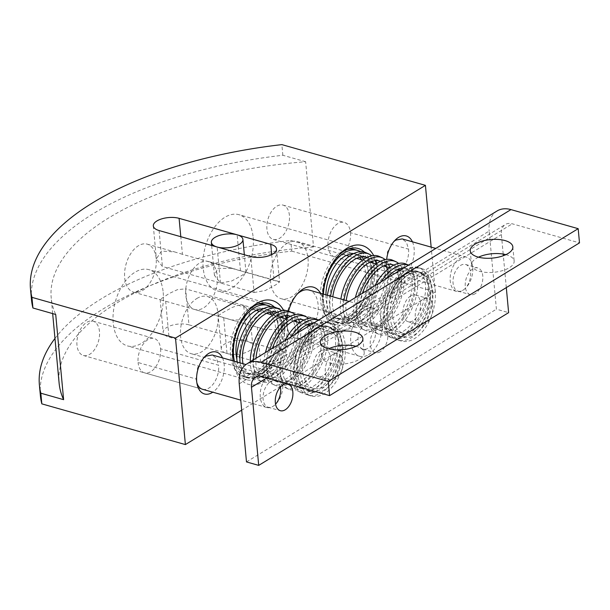 <?xml version="1.0" encoding="UTF-8"?>
<svg xmlns="http://www.w3.org/2000/svg" width="610" height="610" viewBox="0 0 610 610"><rect width="100%" height="100%" fill="white"/><g stroke="black" fill="none" stroke-linecap="round" stroke-linejoin="round"><path stroke-width="0.46" stroke-dasharray="3.05 2.29" d="M303.894 320.09A33.664 17.881 -66.2 0 1 304.123 320.189A33.664 17.881 -66.2 0 1 308.637 324.101M309.461 325.488A33.664 17.881 -66.2 0 1 289.719 379.862A33.664 17.881 -66.2 0 1 276.993 381.814A33.664 17.881 -66.2 0 1 272.418 348.272M302.529 319.655A33.664 17.881 113.8 0 0 301.058 318.839A33.664 17.881 113.8 0 0 288.332 320.791A33.664 17.881 113.8 0 0 267.637 352.702A33.664 17.881 113.8 0 0 273.921 380.465A33.664 17.881 113.8 0 0 286.647 378.513A33.664 17.881 113.8 0 0 306.685 349.065A33.664 17.881 113.8 0 0 303.429 320.326M269.605 349.995A37.629 19.985 113.8 0 0 275.392 385.444A37.629 19.985 113.8 0 0 289.62 383.255A37.629 19.985 113.8 0 0 312.335 323.879M312.061 323.262A37.629 19.985 113.8 0 0 308.591 318.42M302.651 315.217A37.629 19.985 -66.2 0 1 309.674 346.244A37.629 19.985 -66.2 0 1 286.548 381.906A37.629 19.985 -66.2 0 1 272.327 384.087A37.629 19.985 -66.2 0 1 265.426 352.549M234.423 361.272A37.629 22.486 105.8 0 0 247.096 377.788A37.629 22.486 105.8 0 0 260.493 375.318A37.629 22.486 105.8 0 0 280.684 339.9A37.629 22.486 105.8 0 0 270.68 306.67M264.58 304.52A37.629 22.486 -74.2 0 1 277.969 336.354A37.629 22.486 -74.2 0 1 257.435 374.448A37.629 22.486 -74.2 0 1 244.038 376.919A37.629 22.486 -74.2 0 1 230.656 345.085A37.629 22.486 -74.2 0 1 251.183 306.998A37.629 22.486 -74.2 0 1 257.321 304.413M240.088 362.881A37.629 19.985 113.8 0 0 248.506 377.819A37.629 19.985 113.8 0 0 262.735 375.63A37.629 19.985 113.8 0 0 286.334 318.801M285.175 315.629A37.629 19.985 113.8 0 0 281.706 310.787M249.871 374.327L246.005 376.69C250.542 378.345 255.354 377.651 260.432 374.616C265.495 371.452 269.91 366.511 273.669 359.786L269.803 362.149L259.738 371.642C256.215 373.777 252.929 374.67 249.871 374.327A33.664 20.122 -74.2 0 1 248.178 373.976A33.664 20.122 -74.2 0 1 236.871 359.351M275.766 307.585A37.629 19.985 -66.2 0 1 273.669 359.786M263.39 308.736A33.664 20.122 -74.2 0 1 266.555 309.201A33.664 20.122 -74.2 0 1 271.412 311.862M273.745 314.386A33.664 20.122 -74.2 0 1 269.803 362.149M269.628 312.236A33.664 20.122 105.8 0 0 263.497 308.332A33.664 20.122 105.8 0 0 251.511 310.543A33.664 20.122 105.8 0 0 233.142 344.627A33.664 20.122 105.8 0 0 245.121 373.114A33.664 20.122 105.8 0 0 257.107 370.903A33.664 20.122 105.8 0 0 271.526 314.729M277.009 312.465A33.664 17.881 -66.2 0 1 277.237 312.564A33.664 17.881 -66.2 0 1 281.751 316.476M282.575 317.863A33.664 17.881 -66.2 0 1 262.834 372.237A33.664 17.881 -66.2 0 1 250.108 374.189A33.664 17.881 -66.2 0 1 243.001 363.705M275.644 312.023A33.664 17.881 113.8 0 0 274.172 311.214A33.664 17.881 113.8 0 0 261.446 313.166A33.664 17.881 113.8 0 0 240.752 345.077A33.664 17.881 113.8 0 0 247.035 372.84A33.664 17.881 113.8 0 0 259.761 370.888A33.664 17.881 113.8 0 0 279.807 341.432A33.664 17.881 113.8 0 0 276.543 312.701M246.005 376.69A37.629 19.985 -66.2 0 1 245.441 376.462A37.629 19.985 -66.2 0 1 237.069 362.02M403.454 268.187A33.664 17.881 -66.2 0 1 407.541 269.018A33.664 17.881 -66.2 0 1 413.824 296.788A33.664 17.881 -66.2 0 1 393.13 328.691A33.664 17.881 -66.2 0 1 380.404 330.643A33.664 17.881 -66.2 0 1 386.023 278.846M390.057 327.341A33.664 17.881 113.8 0 0 410.751 295.431A33.664 17.881 113.8 0 0 404.468 267.668A33.664 17.881 113.8 0 0 391.742 269.62A33.664 17.881 113.8 0 0 371.048 301.531A33.664 17.881 113.8 0 0 377.331 329.293A33.664 17.881 113.8 0 0 390.057 327.341M381.014 281.904A37.629 19.985 113.8 0 0 378.81 334.272A37.629 19.985 113.8 0 0 393.031 332.084A37.629 19.985 113.8 0 0 416.157 296.429A37.629 19.985 113.8 0 0 409.135 265.396A37.629 19.985 113.8 0 0 408.464 265.129M406.062 264.046A37.629 19.985 -66.2 0 1 413.092 295.072A37.629 19.985 -66.2 0 1 389.958 330.734A37.629 19.985 -66.2 0 1 375.737 332.915A37.629 19.985 -66.2 0 1 374.952 285.61M380.419 261.293A33.664 17.881 -66.2 0 1 380.655 261.393A33.664 17.881 -66.2 0 1 385.169 265.304M385.985 266.692A33.664 17.881 -66.2 0 1 366.244 321.066A33.664 17.881 -66.2 0 1 353.518 323.018A33.664 17.881 -66.2 0 1 346.228 300.6M379.062 260.851A33.664 17.881 113.8 0 0 377.582 260.043A33.664 17.881 113.8 0 0 364.856 261.995A33.664 17.881 113.8 0 0 344.162 293.906A33.664 17.881 113.8 0 0 350.445 321.668A33.664 17.881 113.8 0 0 363.171 319.709A33.664 17.881 113.8 0 0 383.217 290.261A33.664 17.881 113.8 0 0 379.954 261.53M344.01 299.975A37.629 19.985 113.8 0 0 351.924 326.647A37.629 19.985 113.8 0 0 366.145 324.459A37.629 19.985 113.8 0 0 389.744 267.63M388.585 264.458A37.629 19.985 113.8 0 0 385.116 259.616M379.176 256.413A37.629 19.985 -66.2 0 1 386.206 287.447A37.629 19.985 -66.2 0 1 363.072 323.109A37.629 19.985 -66.2 0 1 348.851 325.29A37.629 19.985 -66.2 0 1 340.868 299.083M203.992 357.574L197.556 367.876L196.138 379.008L138.089 362.538A17.827 10.652 -74.2 0 1 142.656 344.917A17.827 10.652 -74.2 0 1 154.2 338.519A17.827 10.652 -74.2 0 1 160.582 348.79L218.624 365.26L216.535 358.421L212.25 354.982M222.498 357.887A21.785 13.016 -74.2 0 1 224.183 364.605A21.785 13.016 -74.2 0 1 212.783 392.184M280.409 387.06A13.862 8.288 105.8 0 0 275.651 380.548A13.862 8.288 105.8 0 0 270.718 381.463A13.862 8.288 105.8 0 0 263.154 395.493A13.862 8.288 105.8 0 0 268.087 407.221A13.862 8.288 105.8 0 0 272.395 406.664A17.827 10.652 105.8 0 0 273.021 406.306A13.862 8.288 105.8 0 0 273.646 405.902A17.827 10.652 105.8 0 0 282.788 387.785A17.827 10.652 105.8 0 0 276.406 373.183A17.827 10.652 105.8 0 0 270.055 374.349A17.827 10.652 105.8 0 0 260.333 392.398A17.827 10.652 105.8 0 0 266.677 407.48A17.827 10.652 105.8 0 0 272.395 406.664A13.862 8.288 105.8 0 0 273.021 406.313A17.827 10.652 105.8 0 0 273.646 405.902A13.862 8.288 105.8 0 0 275.552 404.186M160.582 348.79A17.827 10.652 -74.2 0 1 150.815 371.635A17.827 10.652 -74.2 0 1 144.471 372.809A17.827 10.652 -74.2 0 1 138.089 362.538M99.476 331.459A17.827 10.652 105.8 0 0 93.094 321.188A17.827 10.652 105.8 0 0 81.549 327.585A17.827 10.652 105.8 0 0 76.982 345.207A17.827 10.652 105.8 0 0 83.364 355.485A17.827 10.652 105.8 0 0 94.908 349.08A17.827 10.652 105.8 0 0 99.476 331.459M248.621 310.345A39.612 23.668 105.8 0 0 247.599 311.375A39.612 23.668 105.8 0 0 232.372 356.865A39.612 23.668 105.8 0 0 233.188 362.172A39.612 23.668 105.8 0 0 246.554 379.694A39.612 23.668 105.8 0 0 272.205 365.474A39.612 23.668 105.8 0 0 282.354 326.312A39.612 23.668 105.8 0 0 274.431 307.104M283.688 310.505A43.569 26.039 -74.2 0 1 285.861 315.568M286.715 318.527A43.569 26.039 -74.2 0 1 287.081 320.105L287.081 325.755L288.141 331.565A43.569 26.039 -74.2 0 1 264.153 381.441A43.569 26.039 -74.2 0 1 233.821 365.1A43.569 26.039 -74.2 0 1 233.104 360.899M297.215 294.066A24.957 14.914 105.8 0 0 296.193 295.057A24.957 14.914 105.8 0 0 286.608 323.719A24.957 14.914 105.8 0 0 287.119 327.067A24.957 14.914 105.8 0 0 295.537 338.1A24.957 14.914 105.8 0 0 304.428 336.461A24.957 14.914 105.8 0 0 318.092 304.474A24.957 14.914 105.8 0 0 309.163 290.093M287.081 320.105A28.914 17.278 -74.2 0 1 287.241 318.161M287.592 315.591A28.914 17.278 -74.2 0 1 288.538 311.13M320.616 293.341A28.914 17.278 -74.2 0 1 322.667 298.359A43.569 26.039 -74.2 0 1 322.865 293.974M376.69 263.543A43.569 26.039 -74.2 0 1 377.88 270.672A43.569 26.039 -74.2 0 1 356.141 325.099A43.569 26.039 -74.2 0 1 323.796 310.116A43.569 26.039 -74.2 0 1 323.727 309.819L322.667 298.359M338.588 255.361A39.612 23.668 105.8 0 0 337.566 256.383A39.612 23.668 105.8 0 0 322.347 301.874A39.612 23.668 105.8 0 0 323.155 307.188A39.612 23.668 105.8 0 0 336.529 324.711A39.612 23.668 105.8 0 0 362.172 310.49A39.612 23.668 105.8 0 0 372.329 271.328A39.612 23.668 105.8 0 0 364.399 252.121M373.656 255.521A43.569 26.039 -74.2 0 1 375.829 260.584M393.93 241.491L387.495 251.793L386.069 262.925L328.027 246.455A17.827 10.652 -74.2 0 1 332.595 228.841A17.827 10.652 -74.2 0 1 344.131 222.444A17.827 10.652 -74.2 0 1 350.514 232.715L408.563 249.177L406.474 242.345L402.188 238.906M412.436 241.812A21.785 13.016 -74.2 0 1 414.121 248.522A21.785 13.016 -74.2 0 1 403.248 275.735A21.785 13.016 -74.2 0 1 387.075 268.248A21.785 13.016 -74.2 0 1 386.626 265.319A21.785 13.016 -74.2 0 1 386.687 259.372M239.242 383.812L303.17 344.749A37.629 22.486 105.8 0 0 311.252 395.989A37.629 22.486 105.8 0 0 324.65 393.519A37.629 22.486 105.8 0 0 344.787 358.505A37.629 22.486 105.8 0 0 335.271 325.13A37.629 22.486 105.8 0 0 331.794 323.59A37.629 22.486 105.8 0 0 318.397 326.06A37.629 22.486 105.8 0 0 303.17 344.749L307.165 342.301A33.664 20.122 -74.2 0 1 318.725 329.613A33.664 20.122 -74.2 0 1 330.712 327.402A33.664 20.122 -74.2 0 1 331.268 327.57A33.664 20.122 -74.2 0 1 342.637 356.354A33.664 20.122 -74.2 0 1 324.322 389.965A33.664 20.122 -74.2 0 1 312.335 392.177A33.664 20.122 -74.2 0 1 307.165 342.301L312.488 339.053A29.707 17.751 105.8 0 0 302.621 368.432A29.707 17.751 105.8 0 0 313.418 388.364A29.707 17.751 105.8 0 0 323.994 386.42A29.707 17.751 105.8 0 0 340.197 356.339A29.707 17.751 105.8 0 0 329.629 331.207A29.707 17.751 105.8 0 0 325.946 330.826A29.707 17.751 105.8 0 0 319.053 333.159A29.707 17.751 105.8 0 0 312.488 339.053L397.14 287.318A33.664 20.122 -74.2 0 1 408.692 274.63A33.664 20.122 -74.2 0 1 420.679 272.411A33.664 20.122 -74.2 0 1 421.236 272.586A33.664 20.122 -74.2 0 1 432.612 301.37A33.664 20.122 -74.2 0 1 414.297 334.981A33.664 20.122 -74.2 0 1 402.303 337.193A33.664 20.122 -74.2 0 1 397.14 287.318L402.463 284.062A29.707 17.751 105.8 0 0 392.596 313.448A29.707 17.751 105.8 0 0 403.385 333.38A29.707 17.751 105.8 0 0 413.961 331.428A29.707 17.751 105.8 0 0 430.172 301.355A29.707 17.751 105.8 0 0 419.604 276.223A29.707 17.751 105.8 0 0 415.921 275.842A29.707 17.751 105.8 0 0 409.02 278.175A29.707 17.751 105.8 0 0 402.463 284.062L425.239 270.138A37.629 22.486 105.8 0 0 421.762 268.606A37.629 22.486 105.8 0 0 408.364 271.076A37.629 22.486 105.8 0 0 393.137 289.765A37.629 22.486 105.8 0 0 401.228 341.005A37.629 22.486 105.8 0 0 414.625 338.535A37.629 22.486 105.8 0 0 434.755 303.513A37.629 22.486 105.8 0 0 425.239 270.138L489.159 231.076L496.41 309.178L508.626 312.648M337.391 329.377A37.629 22.486 -74.2 0 1 340.616 363.125A37.629 22.486 -74.2 0 1 321.6 392.649A37.629 22.486 -74.2 0 1 308.202 395.12A37.629 22.486 -74.2 0 1 296.391 354.433C300.799 341.005 307.455 331.352 316.346 325.481C321.012 322.675 325.366 321.821 329.415 322.919L330.986 323.483L337.391 329.377L340.647 336.423L338.07 337.993C336.743 332.053 333.944 328.424 329.697 327.112C326.266 326.19 322.469 326.983 318.298 329.491C308.111 336.529 301.111 347.677 297.291 362.919A33.664 20.122 105.8 0 0 309.278 391.315A33.664 20.122 105.8 0 0 321.264 389.096A33.664 20.122 105.8 0 0 338.07 337.993M427.358 274.393A37.629 22.486 -74.2 0 1 430.591 308.142A37.629 22.486 -74.2 0 1 411.567 337.665A37.629 22.486 -74.2 0 1 398.17 340.136A37.629 22.486 -74.2 0 1 386.359 299.449C390.774 286.021 397.423 276.368 406.313 270.497C410.98 267.691 415.341 266.837 419.39 267.927L420.961 268.491L427.358 274.393L430.622 281.431L428.045 283.01C426.71 277.07 423.92 273.44 419.665 272.129C416.241 271.206 412.436 271.991 408.265 274.508C398.078 281.546 391.079 292.693 387.266 307.936L384.689 309.506A37.629 19.985 113.8 0 0 392.253 338.085A37.629 19.985 113.8 0 0 406.474 335.896A37.629 19.985 113.8 0 0 430.622 281.431M368.585 354.662A24.957 14.914 105.8 0 0 382.195 329.4A24.957 14.914 105.8 0 0 373.32 308.286A24.957 14.914 105.8 0 0 364.437 309.933A24.957 14.914 105.8 0 0 350.819 335.187A24.957 14.914 105.8 0 0 359.702 356.301A24.957 14.914 105.8 0 0 368.585 354.662M463.585 289.819A17.827 10.652 105.8 0 0 472.727 271.702A17.827 10.652 105.8 0 0 466.337 257.1A17.827 10.652 105.8 0 0 459.993 258.274A17.827 10.652 105.8 0 0 450.271 276.315A17.827 10.652 105.8 0 0 456.615 291.397A17.827 10.652 105.8 0 0 462.327 290.581A13.862 8.288 105.8 0 0 462.959 290.23A13.862 8.288 105.8 0 0 463.585 289.819A13.862 8.288 105.8 0 0 470.569 275.72A13.862 8.288 105.8 0 0 465.59 264.473A13.862 8.288 105.8 0 0 460.657 265.38A13.862 8.288 105.8 0 0 453.093 279.418A13.862 8.288 105.8 0 0 458.026 291.145A13.862 8.288 105.8 0 0 462.327 290.581A17.827 10.652 105.8 0 0 462.959 290.223A17.827 10.652 105.8 0 0 463.585 289.819M350.514 232.715A17.827 10.652 -74.2 0 1 340.754 255.56A17.827 10.652 -74.2 0 1 334.402 256.726A17.827 10.652 -74.2 0 1 328.027 246.455M475.182 293.7A13.862 8.288 -74.2 0 1 470.241 294.607A13.862 8.288 -74.2 0 1 465.316 282.88A13.862 8.288 -74.2 0 1 472.872 268.85A13.862 8.288 -74.2 0 1 477.813 267.935A13.862 8.288 -74.2 0 1 482.746 279.662A13.862 8.288 -74.2 0 1 475.182 293.7M163.205 292.51A39.612 23.668 -74.2 0 1 153.049 331.672A39.612 23.668 -74.2 0 1 127.406 345.893A39.612 23.668 -74.2 0 1 113.224 323.064A39.612 23.668 -74.2 0 1 123.373 283.902A39.612 23.668 -74.2 0 1 149.023 269.681A39.612 23.668 -74.2 0 1 163.205 292.51M253.173 237.526A39.612 23.668 -74.2 0 1 243.024 276.688A39.612 23.668 -74.2 0 1 217.373 290.909A39.612 23.668 -74.2 0 1 203.191 268.08A39.612 23.668 -74.2 0 1 213.347 228.918A39.612 23.668 -74.2 0 1 238.99 214.697A39.612 23.668 -74.2 0 1 253.173 237.526M182.428 254.309L174.513 251.892L161.467 251.061L156.374 258.876L162.435 266.524L189.931 274.325A24.957 14.914 -74.2 0 1 199.455 263.131A24.957 14.914 -74.2 0 1 208.338 261.492A24.957 14.914 -74.2 0 1 209.924 262.102L182.428 254.309L180.796 236.703M254.088 292.525L265.358 290.505L275.834 284.794L279.578 281.95L209.924 262.102A24.957 14.914 -74.2 0 1 217.274 275.873A24.957 14.914 -74.2 0 1 213.126 296.666A24.957 14.914 -74.2 0 1 203.603 307.859A24.957 14.914 -74.2 0 1 194.72 309.499A24.957 14.914 -74.2 0 1 193.134 308.881A24.957 14.914 -74.2 0 1 185.783 295.118A24.957 14.914 -74.2 0 1 189.931 274.325L254.088 292.525L250.748 256.551M188.97 324.84A15.845 6.901 -5.3 0 0 171.921 325.282A15.845 6.901 -5.3 0 0 163.198 332.412A15.845 6.901 -5.3 0 0 168.978 337.055L260.63 363.057A15.845 6.901 -5.3 0 0 277.68 362.614A15.845 6.901 -5.3 0 0 286.403 355.485A15.845 6.901 -5.3 0 0 280.623 350.841L188.97 324.84L185.631 288.865L277.291 314.867L283.345 322.515L279.982 329.53L265.205 329.499L160.895 299.906L160.14 299.441L169.145 293.532L177.51 289.62L185.631 288.865M289.414 215.383A17.827 10.652 105.8 0 0 283.032 205.105A17.827 10.652 105.8 0 0 271.488 211.51A17.827 10.652 105.8 0 0 266.921 229.131A17.827 10.652 105.8 0 0 273.303 239.402A17.827 10.652 105.8 0 0 284.847 233.005A17.827 10.652 105.8 0 0 289.414 215.383M297.291 362.919L294.714 364.49A37.629 19.985 113.8 0 0 302.278 393.069A37.629 19.985 113.8 0 0 316.506 390.888A37.629 19.985 113.8 0 0 340.647 336.423M315.317 325.023A37.629 19.985 -66.2 0 1 329.537 322.842A37.629 19.985 -66.2 0 1 336.56 353.869A37.629 19.985 -66.2 0 1 313.433 389.531A37.629 19.985 -66.2 0 1 299.213 391.719A37.629 19.985 -66.2 0 1 292.182 360.685A37.629 19.985 -66.2 0 1 315.317 325.023M405.284 270.039A37.629 19.985 -66.2 0 1 419.505 267.859A37.629 19.985 -66.2 0 1 426.535 298.885A37.629 19.985 -66.2 0 1 403.401 334.547A37.629 19.985 -66.2 0 1 389.18 336.735A37.629 19.985 -66.2 0 1 382.157 305.702A37.629 19.985 -66.2 0 1 405.284 270.039M156.168 258.541A24.957 14.914 105.8 0 0 147.239 244.152A24.957 14.914 105.8 0 0 131.081 253.112A24.957 14.914 105.8 0 0 124.684 277.786A24.957 14.914 105.8 0 0 133.613 292.167A24.957 14.914 105.8 0 0 149.77 283.208A24.957 14.914 105.8 0 0 156.168 258.541M217.785 268.331L232.562 268.362L245.975 272.418L242.223 275.262L231.754 280.966L220.484 282.994L214.423 275.339L217.785 268.331M246.379 319.998L249.734 312.983L243.68 305.335L238.235 305.328L232.364 307.379L221.933 313.06L218.189 315.911L231.594 319.96L246.379 319.998M387.266 307.936A33.664 20.122 105.8 0 0 399.253 336.323A33.664 20.122 105.8 0 0 411.239 334.112A33.664 20.122 105.8 0 0 428.045 283.01M286.814 243.512A29.707 17.751 -74.2 0 1 297.398 241.56A29.707 17.751 -74.2 0 1 307.966 266.692A29.707 17.751 -74.2 0 1 291.755 296.765A29.707 17.751 -74.2 0 1 281.179 298.717A29.707 17.751 -74.2 0 1 270.611 273.585A29.707 17.751 -74.2 0 1 286.814 243.512M196.847 298.496A29.707 17.751 -74.2 0 1 207.423 296.544A29.707 17.751 -74.2 0 1 217.991 321.676A29.707 17.751 -74.2 0 1 201.788 351.749A29.707 17.751 -74.2 0 1 191.212 353.701A29.707 17.751 -74.2 0 1 180.644 328.569A29.707 17.751 -74.2 0 1 196.847 298.496M478.492 257.191A21.388 9.318 -5.3 0 0 476.357 258.343A21.388 9.318 -5.3 0 0 471.56 264.999A21.388 9.318 -5.3 0 0 486.094 272.395A21.388 9.318 -5.3 0 0 509.35 267.706A21.388 9.318 -5.3 0 0 514.154 261.05A21.388 9.318 -5.3 0 0 505.896 254.652M328.546 348.836A21.388 9.318 -5.3 0 0 326.403 349.987A21.388 9.318 -5.3 0 0 321.607 356.644A21.388 9.318 -5.3 0 0 336.148 364.04A21.388 9.318 -5.3 0 0 359.404 359.343A21.388 9.318 -5.3 0 0 364.2 352.687A21.388 9.318 -5.3 0 0 355.95 346.289M410.667 295.926A13.862 8.288 105.8 0 0 403.111 309.964A13.862 8.288 105.8 0 0 408.037 321.691A13.862 8.288 105.8 0 0 412.978 320.776A13.862 8.288 105.8 0 0 420.542 306.746A13.862 8.288 105.8 0 0 415.608 295.019A13.862 8.288 105.8 0 0 410.667 295.926M425.193 324.245A13.862 8.288 -74.2 0 1 420.259 325.16A13.862 8.288 -74.2 0 1 415.326 313.426A13.862 8.288 -74.2 0 1 422.89 299.396A13.862 8.288 -74.2 0 1 427.824 298.481A13.862 8.288 -74.2 0 1 432.757 310.215A13.862 8.288 -74.2 0 1 425.193 324.245M365.687 323.422A13.862 8.288 105.8 0 0 358.123 337.452A13.862 8.288 105.8 0 0 363.057 349.187A13.862 8.288 105.8 0 0 367.99 348.272A13.862 8.288 105.8 0 0 375.554 334.242A13.862 8.288 105.8 0 0 370.621 322.507A13.862 8.288 105.8 0 0 365.687 323.422M380.213 351.741A13.862 8.288 -74.2 0 1 375.272 352.649A13.862 8.288 -74.2 0 1 370.346 340.921A13.862 8.288 -74.2 0 1 377.903 326.884A13.862 8.288 -74.2 0 1 382.844 325.976A13.862 8.288 -74.2 0 1 387.777 337.704A13.862 8.288 -74.2 0 1 380.213 351.741M320.7 350.91A13.862 8.288 105.8 0 0 313.136 364.948A13.862 8.288 105.8 0 0 318.069 376.675A13.862 8.288 105.8 0 0 323.003 375.768A13.862 8.288 105.8 0 0 330.567 361.73A13.862 8.288 105.8 0 0 325.633 350.003A13.862 8.288 105.8 0 0 320.7 350.91M335.225 379.229A13.862 8.288 -74.2 0 1 330.292 380.144A13.862 8.288 -74.2 0 1 325.359 368.417A13.862 8.288 -74.2 0 1 332.923 354.379A13.862 8.288 -74.2 0 1 337.856 353.472A13.862 8.288 -74.2 0 1 342.789 365.199A13.862 8.288 -74.2 0 1 335.225 379.229M227.027 353.525A15.845 6.901 -5.3 0 0 244.069 353.083A15.845 6.901 -5.3 0 0 252.799 345.954A15.845 6.901 -5.3 0 0 247.019 341.31A15.845 6.901 -5.3 0 0 229.97 341.752A15.845 6.901 -5.3 0 0 221.247 348.882A15.845 6.901 -5.3 0 0 227.027 353.525L223.687 317.551M334.433 331.184L329.133 326.99C324.932 325.221 320.441 325.763 315.66 328.615C308.317 333.418 302.88 341.425 299.342 352.626C303.399 341.653 309.102 333.769 316.46 328.973C320.631 326.464 324.535 325.694 328.157 326.678L329.56 327.181L334.433 331.184A33.664 20.122 105.8 0 0 327.654 326.533A33.664 20.122 105.8 0 0 315.667 328.744A33.664 20.122 105.8 0 0 299.342 352.626M318.283 329.774A33.664 17.881 -66.2 0 1 331.009 327.822A33.664 17.881 -66.2 0 1 337.299 355.584A33.664 17.881 -66.2 0 1 316.605 387.487A33.664 17.881 -66.2 0 1 303.879 389.447A33.664 17.881 -66.2 0 1 297.588 361.677A33.664 17.881 -66.2 0 1 318.283 329.774M313.532 386.138A33.664 17.881 113.8 0 0 334.227 354.227A33.664 17.881 113.8 0 0 327.944 326.464A33.664 17.881 113.8 0 0 315.217 328.424A33.664 17.881 113.8 0 0 294.523 360.327A33.664 17.881 113.8 0 0 300.806 388.09A33.664 17.881 113.8 0 0 313.532 386.138M424.407 276.2L419.108 272.007C414.899 270.238 410.408 270.779 405.627 273.631C398.284 278.435 392.848 286.441 389.317 297.642C393.366 286.669 399.07 278.778 406.428 273.981C410.606 271.473 414.503 270.71 418.125 271.686L419.535 272.197L424.407 276.2A33.664 20.122 105.8 0 0 417.629 271.549A33.664 20.122 105.8 0 0 405.642 273.76A33.664 20.122 105.8 0 0 389.317 297.642M408.258 274.79A33.664 17.881 -66.2 0 1 420.984 272.838A33.664 17.881 -66.2 0 1 427.267 300.6A33.664 17.881 -66.2 0 1 406.573 332.503A33.664 17.881 -66.2 0 1 393.846 334.455A33.664 17.881 -66.2 0 1 387.563 306.693A33.664 17.881 -66.2 0 1 408.258 274.79M403.5 331.154A33.664 17.881 113.8 0 0 424.194 299.243A33.664 17.881 113.8 0 0 417.911 271.481A33.664 17.881 113.8 0 0 405.185 273.433A33.664 17.881 113.8 0 0 384.491 305.343A33.664 17.881 113.8 0 0 390.774 333.106A33.664 17.881 113.8 0 0 403.5 331.154M506.308 287.607L503.349 255.72M503.197 254.073L501.382 234.545A15.845 10.667 58.6 0 1 505.339 224.488A15.845 10.667 58.6 0 1 512.286 223.809L579.5 242.879M384.689 309.506L386.359 299.449M294.714 364.49L296.391 354.433M386.069 262.925A17.827 10.652 105.8 0 0 386.435 265.319A17.827 10.652 105.8 0 0 392.451 273.204A17.827 10.652 105.8 0 0 403.995 266.806A17.827 10.652 105.8 0 0 408.563 249.177M54.969 338.458A277.26 120.749 174.7 0 1 290.756 240.47L313.532 246.936L305.633 161.726A257.458 112.126 -5.3 0 0 51.209 297.871A257.458 112.126 -5.3 0 0 55.716 314.463M313.532 246.936A257.458 112.126 -5.3 0 0 59.109 383.08M305.633 161.726L282.849 155.268A277.26 120.749 -5.3 0 0 31.491 299.701M40.382 395.562A277.26 120.749 -5.3 0 1 291.74 251.122L290.756 240.47M282.849 155.268L281.866 144.616M246.493 461.922L496.41 309.178M497.081 210.969A31.689 21.335 -121.4 0 0 489.159 231.076M291.74 251.122L435.304 291.847L431.156 247.119M435.304 291.847L241.69 410.172M323.727 309.819A28.914 17.278 -74.2 0 1 307.806 340.883A28.914 17.278 -74.2 0 1 288.141 331.565M196.138 379.008A17.827 10.652 105.8 0 0 196.496 381.402A17.827 10.652 105.8 0 0 196.855 382.744M202.802 389.355A17.827 10.652 105.8 0 0 214.186 382.699A17.827 10.652 105.8 0 0 218.624 365.26M323.445 294.142A37.629 22.486 105.8 0 0 337.063 322.804A37.629 22.486 105.8 0 0 350.46 320.334A37.629 22.486 105.8 0 0 370.659 284.916A37.629 22.486 105.8 0 0 360.647 251.686M354.547 249.536A37.629 22.486 -74.2 0 1 367.937 281.37A37.629 22.486 -74.2 0 1 347.41 319.465A37.629 22.486 -74.2 0 1 334.013 321.935A37.629 22.486 -74.2 0 1 320.624 290.101A37.629 22.486 -74.2 0 1 341.15 252.006A37.629 22.486 -74.2 0 1 347.288 249.429M330.567 296.163A37.629 19.985 113.8 0 0 338.481 322.827A37.629 19.985 113.8 0 0 352.702 320.646A37.629 19.985 113.8 0 0 376.301 263.817M375.15 260.645A37.629 19.985 113.8 0 0 371.673 255.803M339.846 319.343L335.973 321.706C340.51 323.361 345.321 322.667 350.399 319.632C355.462 316.468 359.877 311.527 363.636 304.802L359.77 307.165L349.705 316.659C346.183 318.794 342.896 319.686 339.846 319.343A33.664 20.122 -74.2 0 1 338.146 318.992A33.664 20.122 -74.2 0 1 325.915 294.844M365.733 252.601A37.629 19.985 -66.2 0 1 363.636 304.802M353.365 253.752A33.664 20.122 -74.2 0 1 356.522 254.217A33.664 20.122 -74.2 0 1 361.379 256.879M363.72 259.402A33.664 20.122 -74.2 0 1 359.77 307.165M359.603 257.252A33.664 20.122 105.8 0 0 353.464 253.348A33.664 20.122 105.8 0 0 341.478 255.56A33.664 20.122 105.8 0 0 323.117 289.643A33.664 20.122 105.8 0 0 335.088 318.123A33.664 20.122 105.8 0 0 347.082 315.911A33.664 20.122 105.8 0 0 361.494 259.738M366.976 257.481A33.664 17.881 -66.2 0 1 367.212 257.58A33.664 17.881 -66.2 0 1 371.726 261.492M372.542 262.872A33.664 17.881 -66.2 0 1 352.801 317.253A33.664 17.881 -66.2 0 1 340.075 319.205A33.664 17.881 -66.2 0 1 332.785 296.788M365.619 257.039A33.664 17.881 113.8 0 0 364.139 256.231A33.664 17.881 113.8 0 0 351.413 258.183A33.664 17.881 113.8 0 0 330.719 290.085A33.664 17.881 113.8 0 0 337.002 317.856A33.664 17.881 113.8 0 0 349.728 315.896A33.664 17.881 113.8 0 0 369.774 286.448A33.664 17.881 113.8 0 0 366.511 257.717M335.973 321.706A37.629 19.985 -66.2 0 1 335.409 321.478A37.629 19.985 -66.2 0 1 327.425 295.27M393.862 265.106A33.664 17.881 -66.2 0 1 394.098 265.205A33.664 17.881 -66.2 0 1 398.612 269.117M399.428 270.504A33.664 17.881 -66.2 0 1 379.687 324.878A33.664 17.881 -66.2 0 1 366.961 326.83A33.664 17.881 -66.2 0 1 362.393 293.288M392.504 264.664A33.664 17.881 113.8 0 0 391.025 263.856A33.664 17.881 113.8 0 0 378.299 265.808A33.664 17.881 113.8 0 0 357.605 297.718A33.664 17.881 113.8 0 0 363.888 325.481A33.664 17.881 113.8 0 0 376.614 323.529A33.664 17.881 113.8 0 0 396.66 294.073A33.664 17.881 113.8 0 0 393.397 265.342M359.572 295.011A37.629 19.985 113.8 0 0 365.367 330.46A37.629 19.985 113.8 0 0 379.588 328.271A37.629 19.985 113.8 0 0 402.303 268.896M402.028 268.278A37.629 19.985 113.8 0 0 398.559 263.428M392.619 260.226A37.629 19.985 -66.2 0 1 399.649 291.26A37.629 19.985 -66.2 0 1 376.515 326.922A37.629 19.985 -66.2 0 1 362.294 329.103A37.629 19.985 -66.2 0 1 355.394 297.558M290.452 316.277A33.664 17.881 -66.2 0 1 290.68 316.377A33.664 17.881 -66.2 0 1 295.194 320.288M296.018 321.676A33.664 17.881 -66.2 0 1 276.277 376.05A33.664 17.881 -66.2 0 1 263.55 378.002A33.664 17.881 -66.2 0 1 255.971 358.329M289.087 315.835A33.664 17.881 113.8 0 0 287.615 315.027A33.664 17.881 113.8 0 0 274.889 316.979A33.664 17.881 113.8 0 0 254.195 348.889A33.664 17.881 113.8 0 0 260.478 376.652A33.664 17.881 113.8 0 0 273.204 374.7A33.664 17.881 113.8 0 0 293.242 345.245A33.664 17.881 113.8 0 0 289.986 316.514M253.463 359.854A37.629 19.985 113.8 0 0 261.949 381.631A37.629 19.985 113.8 0 0 276.177 379.443A37.629 19.985 113.8 0 0 299.777 322.614M298.618 319.449A37.629 19.985 113.8 0 0 295.148 314.6M289.209 311.405A37.629 19.985 -66.2 0 1 296.231 342.431A37.629 19.985 -66.2 0 1 273.105 378.093A37.629 19.985 -66.2 0 1 258.884 380.274A37.629 19.985 -66.2 0 1 250.283 361.799M313.487 323.17A33.664 17.881 -66.2 0 1 317.566 324.009A33.664 17.881 -66.2 0 1 323.857 351.772A33.664 17.881 -66.2 0 1 303.162 383.675A33.664 17.881 -66.2 0 1 290.436 385.634A33.664 17.881 -66.2 0 1 296.048 333.83M300.089 382.325A33.664 17.881 113.8 0 0 320.784 350.414A33.664 17.881 113.8 0 0 314.501 322.652A33.664 17.881 113.8 0 0 301.775 324.604A33.664 17.881 113.8 0 0 281.08 356.514A33.664 17.881 113.8 0 0 287.363 384.277A33.664 17.881 113.8 0 0 300.089 382.325M291.039 336.888A37.629 19.985 113.8 0 0 288.835 389.256A37.629 19.985 113.8 0 0 303.063 387.075A37.629 19.985 113.8 0 0 326.19 351.413A37.629 19.985 113.8 0 0 319.167 320.38A37.629 19.985 113.8 0 0 318.496 320.113M316.094 319.03A37.629 19.985 -66.2 0 1 323.117 350.056A37.629 19.985 -66.2 0 1 299.99 385.718A37.629 19.985 -66.2 0 1 285.77 387.907A37.629 19.985 -66.2 0 1 284.977 340.594M159.096 230.549L162.435 266.524M271.694 254.606L274.081 280.303M165.638 301.081L168.978 337.055M277.291 314.867L280.623 350.841M257.298 327.082L260.63 363.057M240.477 270.771L237.137 234.797M220.484 282.994L217.145 247.019M247.019 341.31L243.68 305.335M266.921 377.834L501.382 234.545M262.369 376.545L512.286 223.809M304.123 320.189L301.058 318.839M275.392 385.444L272.327 384.087M276.993 381.814L273.921 380.465M266.555 309.201L263.497 308.332M277.237 312.564L274.172 311.214M250.108 374.189L247.035 372.84M248.178 373.976L245.121 373.114M248.506 377.819L245.441 376.462M247.096 377.788L244.038 376.919M407.541 269.018L404.468 267.668M409.135 265.396L408.494 265.114M378.81 334.272L375.737 332.915M380.404 330.643L377.331 329.293M380.655 261.393L377.582 260.043M351.924 326.647L348.851 325.29M353.518 323.018L350.445 321.668M202.993 358.535L205.067 356.385M276.406 373.183L245.944 364.544M93.094 321.188L154.2 338.519M247.599 311.375L249.673 309.217M296.193 295.057L298.275 292.907M337.566 256.383L339.648 254.233M392.924 242.452L394.998 240.302M331.794 323.59L329.415 322.919M421.762 268.606L419.39 267.927M373.32 308.286L349.088 301.416M466.337 257.1L435.784 248.43M458.026 291.145L470.241 294.607M268.087 407.221L280.303 410.69M246.554 379.694L127.406 345.893M336.529 324.711L217.373 290.909M153.316 225.906L156.374 258.876M276.521 248.979L279.586 281.95M160.14 299.441L163.198 332.412M283.345 322.515L286.403 355.485M283.032 205.105L344.131 222.444M330.986 323.483L329.537 322.842M420.961 268.491L419.505 267.859M147.239 244.152L174.513 251.892M278.823 281.485L245.22 271.953M232.562 268.362L208.338 261.492M330.712 327.402L329.697 327.112M420.679 272.411L419.665 272.129M419.604 276.223L399.596 270.55M396.965 269.803L389.622 267.721M383.53 265.99L376.179 263.909M370.087 262.178L362.736 260.096M356.644 258.365L349.294 256.284M346.335 255.437L297.398 241.56M329.629 331.207L309.621 325.534M306.998 324.787L299.655 322.705M293.555 320.974L286.212 318.893M280.112 317.162L272.769 315.08M266.669 313.349L259.326 311.268M256.36 310.429L207.423 296.544M470.241 250.794L471.56 264.999M320.288 342.439L321.607 356.644M408.037 321.691L420.259 325.16M363.057 349.187L375.272 352.649M318.069 376.675L330.292 380.144M245.975 272.418L244.335 254.728M214.423 275.339L211.655 245.456M252.799 345.954L249.734 312.983M221.247 348.882L218.189 315.911M331.009 327.822L329.56 327.181M329.133 326.99L327.944 326.464M420.984 272.838L419.535 272.197M419.108 272.007L417.911 271.481M328.157 326.678L327.654 326.533M418.125 271.686L417.629 271.549M393.846 334.455L390.774 333.106M303.879 389.447L300.806 388.09M325.633 350.003L337.856 353.472M370.621 322.507L382.844 325.976M415.608 295.019L427.824 298.481M362.881 338.489L364.2 352.687M512.835 246.844L514.154 261.05M313.418 388.364L191.212 353.701M403.385 333.38L281.179 298.717M402.303 337.193L399.253 336.323M312.335 392.177L309.278 391.315M265.205 329.499L231.594 319.96M218.944 316.377L194.72 309.499M133.613 292.167L160.895 299.906M255.422 377.224L505.339 224.488M392.253 338.085L389.18 336.735M302.278 393.069L299.213 391.719M273.303 239.402L392.451 273.204M52.666 313.601L51.209 297.871M358.146 248.499L238.99 214.697M268.171 303.483L149.023 269.681M275.651 380.548L287.874 384.018M465.59 264.473L477.813 267.935M456.615 291.397L334.402 256.726M359.702 356.301L295.537 338.1M401.228 341.005L398.17 340.136M311.252 395.989L308.202 395.12M386.435 265.319L387.075 268.248M323.155 307.188L323.796 310.116M287.119 327.067L287.707 329.766M233.188 362.172L233.821 365.1M83.364 355.485L202.52 389.287M266.677 407.48L240.759 400.122M202.238 389.195L144.471 372.809M196.496 381.402L197.137 384.323M356.522 254.217L353.464 253.348M367.212 257.58L364.139 256.231M340.075 319.205L337.002 317.856M338.146 318.992L335.088 318.123M338.481 322.827L335.409 321.478M337.063 322.804L334.013 321.935M394.098 265.205L391.025 263.856M365.367 330.46L362.294 329.103M366.961 326.83L363.888 325.481M290.68 316.377L287.615 315.027M261.949 381.631L258.884 380.274M263.55 378.002L260.478 376.652M317.566 324.009L314.501 322.652M319.167 320.38L318.519 320.097M288.835 389.256L285.77 387.907M290.436 385.634L287.363 384.277"/><path stroke-width="0.91" d="M272.418 348.272A33.664 17.881 -66.2 0 1 291.397 322.149A33.664 17.881 -66.2 0 1 303.894 320.09M308.637 324.101A33.664 17.881 -66.2 0 1 309.461 325.488M303.429 320.326A33.664 17.881 113.8 0 0 302.529 319.655M312.335 323.879A37.629 19.985 113.8 0 0 312.061 323.262M308.591 318.42A37.629 19.985 113.8 0 0 305.724 316.567A37.629 19.985 113.8 0 0 291.496 318.748A37.629 19.985 113.8 0 0 269.605 349.995M265.426 352.549A37.629 19.985 -66.2 0 1 288.431 317.398A37.629 19.985 -66.2 0 1 302.651 315.217L305.724 316.567M270.68 306.67A37.629 22.486 105.8 0 0 267.637 305.389A37.629 22.486 105.8 0 0 254.233 307.859A37.629 22.486 105.8 0 0 234.423 361.272M257.321 304.413A37.629 22.486 -74.2 0 1 264.58 304.52L267.637 305.389M286.334 318.801A37.629 19.985 113.8 0 0 285.175 315.629M281.706 310.787A37.629 19.985 113.8 0 0 278.839 308.942A37.629 19.985 113.8 0 0 264.618 311.123A37.629 19.985 113.8 0 0 240.088 362.881M237.069 362.02A37.629 19.985 -66.2 0 1 261.545 309.773A37.629 19.985 -66.2 0 1 275.766 307.585L278.839 308.942M236.871 359.351A33.664 20.122 -74.2 0 1 254.568 311.413A33.664 20.122 -74.2 0 1 263.39 308.736M271.412 311.862A33.664 20.122 -74.2 0 1 273.745 314.386M271.526 314.729A33.664 20.122 105.8 0 0 269.628 312.236M243.001 363.705A33.664 17.881 -66.2 0 1 264.519 314.516A33.664 17.881 -66.2 0 1 277.009 312.465M281.751 316.476A33.664 17.881 -66.2 0 1 282.575 317.863M276.543 312.701A33.664 17.881 113.8 0 0 275.644 312.023M386.023 278.846A33.664 17.881 -66.2 0 1 394.815 270.977A33.664 17.881 -66.2 0 1 403.454 268.187M408.464 265.129A37.629 19.985 113.8 0 0 394.914 267.577A37.629 19.985 113.8 0 0 381.014 281.904M374.952 285.61A37.629 19.985 -66.2 0 1 391.841 266.227A37.629 19.985 -66.2 0 1 406.062 264.046L408.494 265.114M346.228 300.6A33.664 17.881 -66.2 0 1 367.929 263.345A33.664 17.881 -66.2 0 1 380.419 261.293M385.169 265.304A33.664 17.881 -66.2 0 1 385.985 266.692M379.954 261.53A33.664 17.881 113.8 0 0 379.062 260.851M389.744 267.63A37.629 19.985 113.8 0 0 388.585 264.458M385.116 259.616A37.629 19.985 113.8 0 0 382.249 257.771A37.629 19.985 113.8 0 0 368.028 259.952A37.629 19.985 113.8 0 0 344.01 299.975M340.868 299.083A37.629 19.985 -66.2 0 1 364.955 258.602A37.629 19.985 -66.2 0 1 379.176 256.413L382.249 257.771M245.944 364.544L212.25 354.982L205.906 356.156L203.992 357.574M212.783 392.184A21.785 13.016 -74.2 0 1 197.137 384.323A21.785 13.016 -74.2 0 1 196.694 381.402A21.785 13.016 -74.2 0 1 205.067 356.385A21.785 13.016 -74.2 0 1 222.498 357.887M274.431 307.104A39.612 23.668 105.8 0 0 268.171 303.483A39.612 23.668 105.8 0 0 248.621 310.345M233.104 360.899A43.569 26.039 -74.2 0 1 232.929 359.26A43.569 26.039 -74.2 0 1 249.673 309.217A43.569 26.039 -74.2 0 1 283.688 310.505M285.861 315.568A43.569 26.039 -74.2 0 1 286.715 318.527M349.088 301.416L309.163 290.093A24.957 14.914 105.8 0 0 300.272 291.733A24.957 14.914 105.8 0 0 297.215 294.066M287.241 318.161A28.914 17.278 -74.2 0 1 287.592 315.591M288.538 311.13A28.914 17.278 -74.2 0 1 298.275 292.907A28.914 17.278 -74.2 0 1 320.616 293.341M364.399 252.121A39.612 23.668 105.8 0 0 358.146 248.499A39.612 23.668 105.8 0 0 338.588 255.361M322.865 293.974A43.569 26.039 -74.2 0 1 339.648 254.233A43.569 26.039 -74.2 0 1 373.656 255.521M375.829 260.584A43.569 26.039 -74.2 0 1 376.69 263.543M435.784 248.43L402.188 238.906L395.844 240.073L393.93 241.491M386.687 259.372A21.785 13.016 -74.2 0 1 394.998 240.302A21.785 13.016 -74.2 0 1 412.436 241.812M285.244 409.783A13.862 8.288 -74.2 0 1 280.303 410.69A13.862 8.288 -74.2 0 1 275.377 398.963A13.862 8.288 -74.2 0 1 282.933 384.925A13.862 8.288 -74.2 0 1 287.874 384.018A13.862 8.288 -74.2 0 1 292.808 395.745A13.862 8.288 -74.2 0 1 285.244 409.783M159.096 230.549A15.845 6.901 174.7 0 1 153.316 225.906A15.845 6.901 174.7 0 1 162.047 218.776A15.845 6.901 174.7 0 1 179.088 218.334L270.741 244.335A15.845 6.901 174.7 0 1 276.521 248.979A15.845 6.901 174.7 0 1 267.798 256.108A15.845 6.901 174.7 0 1 250.748 256.551L159.096 230.549M508.038 253.501A21.388 9.318 174.7 0 1 484.782 258.19A21.388 9.318 174.7 0 1 470.241 250.794A21.388 9.318 174.7 0 1 475.037 244.145A21.388 9.318 174.7 0 1 498.294 239.448A21.388 9.318 174.7 0 1 512.835 246.844A21.388 9.318 174.7 0 1 508.038 253.501M358.085 345.146A21.388 9.318 174.7 0 1 334.829 349.835A21.388 9.318 174.7 0 1 320.288 342.439A21.388 9.318 174.7 0 1 325.092 335.782A21.388 9.318 174.7 0 1 348.34 331.093A21.388 9.318 174.7 0 1 362.881 338.489A21.388 9.318 174.7 0 1 358.085 345.146M237.137 234.797A15.845 6.901 174.7 0 1 242.917 239.448A15.845 6.901 174.7 0 1 234.187 246.577A15.845 6.901 174.7 0 1 217.145 247.019A15.845 6.901 174.7 0 1 211.365 242.368A15.845 6.901 174.7 0 1 220.096 235.239A15.845 6.901 174.7 0 1 237.137 234.797M355.95 346.289A21.388 9.318 -5.3 0 0 328.546 348.836M505.896 254.652A21.388 9.318 -5.3 0 0 478.492 257.191M258.709 465.384L246.493 461.922L239.242 383.812A31.689 21.335 58.6 0 1 247.164 363.712A31.689 21.335 58.6 0 1 261.05 362.348L328.264 381.41L329.583 395.615L262.369 376.545A15.845 10.667 58.6 0 0 255.422 377.224A15.845 10.667 58.6 0 0 251.465 387.281L258.709 465.384L508.626 312.648L506.308 287.607M503.349 255.72L503.197 254.073M329.583 395.615L579.5 242.879L578.181 228.674L510.966 209.604A31.689 21.335 -121.4 0 0 497.081 210.969L247.164 363.712M328.264 381.41L578.181 228.674M52.666 313.601L59.109 383.08A257.458 112.126 -5.3 0 0 63.615 399.672L40.84 393.206A277.26 120.749 174.7 0 1 39.391 384.91A277.26 120.749 174.7 0 1 54.969 338.458M32.932 308.004L31.941 297.352A277.26 120.749 174.7 0 1 30.5 289.056L31.491 299.701A277.26 120.749 -5.3 0 0 32.932 308.004L55.716 314.463L63.615 399.672M39.391 384.91L40.382 395.562A277.26 120.749 -5.3 0 0 41.823 403.858L40.84 393.206M30.5 289.056A277.26 120.749 174.7 0 1 281.866 144.616L425.422 185.341L175.505 338.077L31.941 297.352M275.552 404.186A13.862 8.288 105.8 0 0 280.409 387.06M431.156 247.119L425.422 185.341M241.69 410.172L185.387 444.583L41.823 403.858M185.387 444.583L175.505 338.077M196.855 382.744A17.827 10.652 105.8 0 0 202.52 389.287A17.827 10.652 105.8 0 0 202.802 389.355M360.647 251.686A37.629 22.486 105.8 0 0 357.605 250.405A37.629 22.486 105.8 0 0 344.208 252.875A37.629 22.486 105.8 0 0 323.445 294.142M347.288 249.429A37.629 22.486 -74.2 0 1 354.547 249.536L357.605 250.405M376.301 263.817A37.629 19.985 113.8 0 0 375.15 260.645M371.673 255.803A37.629 19.985 113.8 0 0 368.806 253.958A37.629 19.985 113.8 0 0 354.585 256.139A37.629 19.985 113.8 0 0 330.567 296.163M327.425 295.27A37.629 19.985 -66.2 0 1 351.512 254.789A37.629 19.985 -66.2 0 1 365.733 252.601L368.806 253.958M325.915 294.844A33.664 20.122 -74.2 0 1 344.536 256.429A33.664 20.122 -74.2 0 1 353.365 253.752M361.379 256.879A33.664 20.122 -74.2 0 1 363.72 259.402M361.494 259.738A33.664 20.122 105.8 0 0 359.603 257.252M332.785 296.788A33.664 17.881 -66.2 0 1 354.486 259.532A33.664 17.881 -66.2 0 1 366.976 257.481M371.726 261.492A33.664 17.881 -66.2 0 1 372.542 262.872M366.511 257.717A33.664 17.881 113.8 0 0 365.619 257.039M362.393 293.288A33.664 17.881 -66.2 0 1 381.372 267.165A33.664 17.881 -66.2 0 1 393.862 265.106M398.612 269.117A33.664 17.881 -66.2 0 1 399.428 270.504M393.397 265.342A33.664 17.881 113.8 0 0 392.504 264.664M402.303 268.896A37.629 19.985 113.8 0 0 402.028 268.278M398.559 263.428A37.629 19.985 113.8 0 0 395.692 261.583A37.629 19.985 113.8 0 0 381.471 263.764A37.629 19.985 113.8 0 0 359.572 295.011M355.394 297.558A37.629 19.985 -66.2 0 1 378.398 262.414A37.629 19.985 -66.2 0 1 392.619 260.226L395.692 261.583M255.971 358.329A33.664 17.881 -66.2 0 1 277.962 318.336A33.664 17.881 -66.2 0 1 290.452 316.277M295.194 320.288A33.664 17.881 -66.2 0 1 296.018 321.676M289.986 316.514A33.664 17.881 113.8 0 0 289.087 315.835M299.777 322.614A37.629 19.985 113.8 0 0 298.618 319.449M295.148 314.6A37.629 19.985 113.8 0 0 292.281 312.755A37.629 19.985 113.8 0 0 278.053 314.935A37.629 19.985 113.8 0 0 253.463 359.854M250.283 361.799A37.629 19.985 -66.2 0 1 274.988 313.586A37.629 19.985 -66.2 0 1 289.209 311.405L292.281 312.755M296.048 333.83A33.664 17.881 -66.2 0 1 304.84 325.961A33.664 17.881 -66.2 0 1 313.487 323.17M318.496 320.113A37.629 19.985 113.8 0 0 304.939 322.568A37.629 19.985 113.8 0 0 291.039 336.888M284.977 340.594A37.629 19.985 -66.2 0 1 301.874 321.211A37.629 19.985 -66.2 0 1 316.094 319.03L318.519 320.097M179.088 218.334L180.796 236.703M270.741 244.335L271.694 254.606M251.465 387.281L266.921 377.834M261.05 362.348L510.966 209.604M399.596 270.55L396.965 269.803M389.622 267.721L383.53 265.99M376.179 263.909L370.087 262.178M362.736 260.096L356.644 258.365M349.294 256.284L346.335 255.437M309.621 325.534L306.998 324.787M299.655 322.705L293.555 320.974M286.212 318.893L280.112 317.162M272.769 315.08L266.669 313.349M259.326 311.268L256.36 310.429M244.335 254.728L242.917 239.448M211.655 245.456L211.365 242.368M240.759 400.122L202.238 389.195"/></g></svg>
